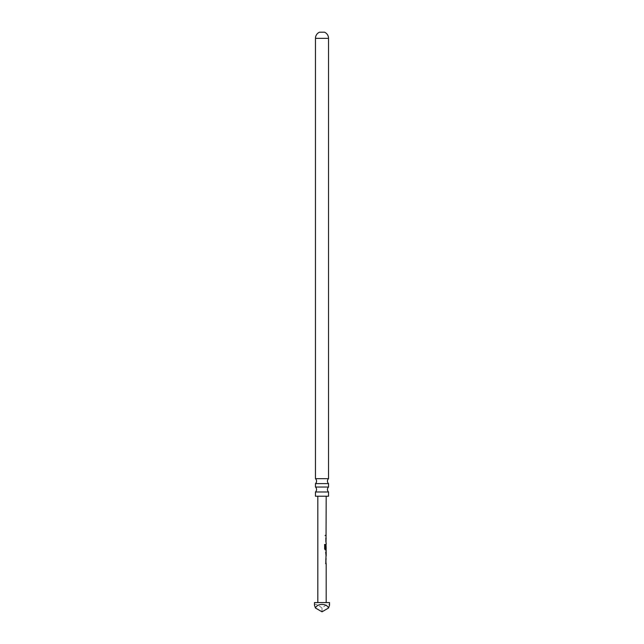 <?xml version="1.0" encoding="UTF-8"?>
<svg xmlns="http://www.w3.org/2000/svg" width="644" height="644" viewBox="0 0 644 644"><rect width="100%" height="100%" fill="white"/><g stroke="black" fill="none" stroke-linecap="round" stroke-linejoin="round"><path stroke-width="0.48" stroke-dasharray="3.22 2.42" d="M324.648 535.687L325.582 535.687L325.164 535.027L325.437 535.687L324.544 535.687L325.437 535.687L325.164 536.339L325.582 535.687L324.648 535.687M326.186 602.583L317.814 602.583L326.186 602.583M317.814 496.218L326.186 496.218L317.814 496.218M326.186 535.156L326.186 536.211M326.186 537.41L326.186 543.069M326.122 548.277L325.623 548.277L326.114 544.269L326.186 549.928M326.186 551.127L326.186 552.182M326.186 555.708L326.186 556.786M326.186 557.986L325.767 563.645M326.186 562.59L326.186 559.064M326.186 548.76L326.186 545.202M325.767 542.015L325.623 537.41L325.614 543.069L326.186 538.489M315.463 496.218L328.537 496.218M328.537 491.984L315.463 491.984M315.463 487.041L328.537 487.041M328.537 483.612L315.463 483.612M315.463 478.669L328.537 478.669M319.488 32.2L324.512 32.2M329.535 602.583L314.465 602.583M314.465 605.271C314.94 603.412 317.452 604.338 322 608.033C326.548 604.338 329.06 603.412 329.535 605.271M322 608.033L322 611.8M325.775 536.211L325.623 535.156L325.856 536.211M326.106 544.269L325.953 549.928L325.204 549.928L324.536 548.946L324.536 544.51L325.373 544.51M325.236 548.688L325.977 548.76L326.13 545.275M325.848 555.732L325.623 552.109L326.106 551.127M325.848 551.127L325.969 552.182M325.687 558.968L325.953 563.645L325.84 558.968M315.463 38.342L328.537 38.342"/><path stroke-width="0.97" d="M326.186 602.583L326.186 563.645L325.767 563.645L326.186 549.928L325.333 549.928L324.64 548.946L324.64 544.51L325.373 544.51L325.373 548.688L326.186 548.76L326.017 544.381M317.814 602.583L317.814 496.218M326.017 542.948L326.186 496.218M326.186 544.269L326.186 543.069M325.856 552.182L326.186 555.708L326.186 552.182M326.186 559.064L325.767 559.04M324.536 544.51L325.236 544.51L325.236 548.688L326.186 548.76L326.017 549.928M326.017 544.341L326.122 548.277M326.186 538.489L325.775 538.465M328.537 496.218L315.463 496.218L315.463 491.984L328.537 491.984L328.537 496.218M315.463 491.984A3.349 3.349 0 0 0 315.463 487.041L315.463 483.612A3.349 3.349 0 0 0 315.463 478.669L328.537 478.669A3.349 3.349 0 0 0 328.537 483.612L328.537 487.041L315.463 487.041M328.537 491.984A3.349 3.349 0 0 1 328.537 487.041M315.463 483.612L328.537 483.612M328.537 478.669L328.537 38.342A6.698 6.698 0 0 0 324.512 32.2L319.488 32.2A6.698 6.698 0 0 0 315.463 38.342L315.463 478.669M314.465 602.583L329.535 602.583L329.535 605.271L328.529 608.033C326.798 603.219 317.202 603.219 315.471 608.033L314.465 605.271L314.465 602.583M315.471 608.033L322 611.8L328.529 608.033M326.114 549.928L325.204 549.928M325.236 548.688L325.977 548.76L325.236 548.688M325.695 552.182L326.122 555.659M325.614 563.645L326.114 563.645M328.537 38.342L315.463 38.342M326.017 536.211L326.017 535.156M326.017 537.41L325.872 538.456M326.017 543.069L326.017 542.015M326.017 556.706L326.017 555.708M326.017 552.182L326.017 551.208M326.017 557.986L325.872 559.032M326.017 563.645L326.017 562.59"/></g></svg>
